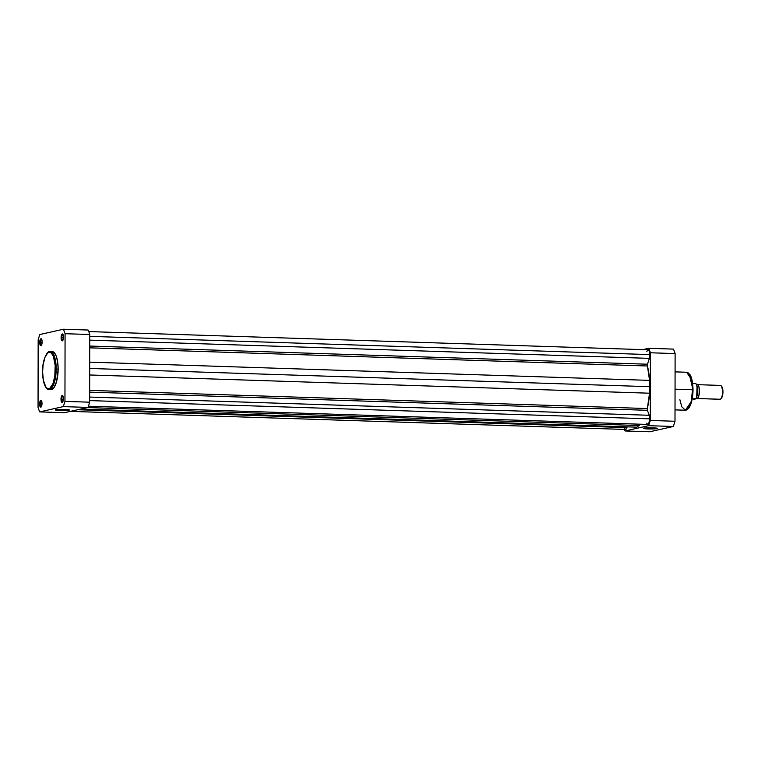 <?xml version="1.0" encoding="UTF-8"?>
<svg xmlns="http://www.w3.org/2000/svg" width="761" height="761" viewBox="0 0 761 761"><rect width="100%" height="100%" fill="white"/><g stroke="black" fill="none" stroke-linecap="round" stroke-linejoin="round"><path stroke-width="1.14" d="M61.708 399.154A2.911 1.008 -88.1 0 0 62.773 401.808A2.911 1.008 91.9 0 1 62.621 401.837A2.911 1.008 91.9 0 1 61.708 399.154L63.382 399.211L61.708 399.154A2.911 1.008 91.9 0 1 62.811 396.015A2.911 1.008 91.9 0 1 62.954 396.053A2.911 1.008 -88.1 0 0 61.708 399.154L60.994 399.183L61.708 399.154M63.401 398.64A3.463 1.199 91.9 0 1 62.535 402.15A3.463 1.199 91.9 0 1 60.994 399.183L61.736 402.208L62.859 401.637L63.382 397.974L62.44 395.473L61.536 396.186L60.994 399.183A3.463 1.199 91.9 0 1 62.744 395.701A3.463 1.199 91.9 0 1 63.401 398.64M61.822 337.665A2.911 1.008 -88.1 0 0 62.878 340.319A2.911 1.008 91.9 0 1 62.735 340.348A2.911 1.008 91.9 0 1 61.822 337.665L63.486 337.722L61.822 337.665A2.911 1.008 91.9 0 1 62.925 334.526A2.911 1.008 91.9 0 1 63.068 334.564A2.911 1.008 -88.1 0 0 61.822 337.665L61.108 337.694L61.822 337.665M63.505 337.152A3.463 1.199 91.9 0 1 62.64 340.662A3.463 1.199 91.9 0 1 61.108 337.694L61.841 340.719L62.973 340.148L63.486 336.486L62.545 333.984L61.641 334.697L61.108 337.694A3.463 1.199 91.9 0 1 62.849 334.212A3.463 1.199 91.9 0 1 63.505 337.152M40.438 342.46A2.911 1.008 -88.1 0 0 41.494 345.123A2.911 1.008 91.9 0 1 41.351 345.142A2.911 1.008 91.9 0 1 40.438 342.46L42.112 342.517L40.438 342.46A2.911 1.008 91.9 0 1 41.541 339.32A2.911 1.008 91.9 0 1 41.684 339.358A2.911 1.008 -88.1 0 0 40.438 342.46L39.724 342.488L40.438 342.46M42.131 341.946A3.463 1.199 91.9 0 1 41.256 345.456A3.463 1.199 91.9 0 1 39.724 342.488L40.457 345.513L41.589 344.942L42.102 341.28L41.17 338.778L40.076 339.967L39.724 342.488A3.463 1.199 91.9 0 1 41.475 339.006A3.463 1.199 91.9 0 1 42.131 341.946M40.333 403.948A2.911 1.008 -88.1 0 0 41.389 406.612A2.911 1.008 91.9 0 1 41.246 406.631A2.911 1.008 91.9 0 1 40.333 403.948L41.998 404.005L40.333 403.948A2.911 1.008 91.9 0 1 41.436 400.809A2.911 1.008 91.9 0 1 41.579 400.847A2.911 1.008 -88.1 0 0 40.333 403.948L39.62 403.977L40.333 403.948M42.017 403.435A3.463 1.199 91.9 0 1 41.151 406.945A3.463 1.199 91.9 0 1 39.62 403.977L40.352 407.002L41.484 406.431L41.998 402.769L41.056 400.267L40.152 400.98L39.62 403.977A3.463 1.199 91.9 0 1 41.36 400.495A3.463 1.199 91.9 0 1 42.017 403.435M56.561 409.646A6.459 0.542 -179.9 0 0 60.176 409.932L59.976 410.521A7.011 0.59 0.1 0 1 55.42 409.922A7.011 0.59 0.1 0 1 64.837 409.437L69.422 409.97L66.53 410.464L55.401 409.989L64.837 409.437A7.011 0.59 0.1 0 1 69.394 409.941A7.011 0.59 0.1 0 1 59.976 410.521L60.176 409.932A6.459 0.542 0.1 0 1 56.561 409.646M50.245 389.423L52.176 389.261L54.05 387.492L56.628 381.432L58.14 369.085L55.306 369.056C55.543 374.336 53.622 387.416 48.932 388.719C44.233 389.518 42.35 377.294 42.616 371.901L43.111 364.814L44.966 357.28L47.753 352.866L50.226 352.314L51.976 353.722L53.47 356.576L55.192 365.527L54.811 376.143L52.956 383.677L51.358 386.788L49.551 388.49L47.696 388.643L45.945 387.235L43.348 380.329L42.616 371.901C42.369 366.621 44.3 353.542 48.989 352.238C53.689 351.439 55.563 363.663 55.306 369.056L56.19 369.028L55.03 358.469L50.226 351.515A18.996 6.554 91.9 0 1 56.19 369.028L58.14 369.085A18.996 6.554 -88.1 0 0 52.176 351.572A18.996 6.554 -88.1 0 0 51.196 351.753M60.176 409.418L60.176 409.932L60.176 409.418M64.438 412.7L87.972 407.42A51.586 17.807 -88.1 0 0 89.665 402.189L89.788 334.507A51.586 17.807 -88.1 0 0 88.114 330.036L63.401 329.237A51.586 17.807 91.9 0 1 65.075 333.708L64.951 401.389A51.586 17.807 91.9 0 1 63.258 406.612L39.724 411.891A51.586 17.807 91.9 0 1 38.05 407.42L38.164 339.739A51.586 17.807 91.9 0 1 39.867 334.517L63.401 329.237L88.114 330.036A51.586 17.807 -88.1 0 1 89.788 334.507L65.075 333.708L64.951 401.389L89.665 402.189L89.788 334.507L65.075 333.708A51.586 17.807 91.9 0 0 63.401 329.237L39.867 334.517A51.586 17.807 91.9 0 0 38.164 339.739L38.05 407.42A51.586 17.807 91.9 0 0 39.724 411.891L64.438 412.7L87.972 407.42L63.258 406.612L39.724 411.891L64.438 412.7M52.176 351.572L50.226 351.515C47.572 349.984 42.159 359.915 42.578 371.92C42.825 387.301 47.933 390.269 48.989 389.489L54.706 381.251L56.19 369.028A18.996 6.554 91.9 0 1 48.989 389.489L50.939 389.546A18.996 6.554 -88.1 0 0 58.14 369.085L57.655 361.951L56.238 356.129L54.107 352.505L51.596 351.63M68.252 409.665A6.459 0.542 0.1 0 1 60.176 409.932A6.459 0.542 -179.9 0 0 68.252 409.665M89.665 402.189L64.951 401.389A51.586 17.807 91.9 0 1 63.258 406.612L87.972 407.42A51.586 17.807 -88.1 0 0 89.665 402.189M649.276 415.287L89.674 397.061L649.276 415.287L647.411 410.312L649.276 415.287A5.203 1.798 -88.1 0 1 649.799 418.845L89.674 400.6L649.799 418.845L649.276 415.287M88.742 331.577L648.277 349.803L649.257 350.735L649.837 353.104L649.38 358.364L89.779 340.138L649.38 358.364L647.487 364.215A1.389 0.476 -88.1 0 0 647.43 365.993L649.552 380.376L649.533 393.209L89.712 374.973L649.533 393.209L647.354 408.552A1.389 0.476 -88.1 0 0 647.411 410.312L89.684 392.143L647.411 410.312L647.354 408.552L89.693 390.383L647.354 408.552A37.089 12.804 -88.1 0 0 649.533 393.209L649.552 380.376L89.741 362.141L649.552 380.376A37.089 12.804 -88.1 0 0 647.43 365.993L647.487 364.215L89.769 346.046L647.487 364.215L649.38 358.364A5.203 1.798 -88.1 0 0 649.913 354.597L89.788 336.352L649.913 354.597A5.203 1.798 -88.1 0 0 648.277 349.803L647.506 350.26M625.656 429.442L626.931 427.625L77.651 409.732L626.931 427.625L627.178 426.854L626.931 427.625A5.203 1.798 -88.1 0 1 625.485 429.461L70.335 411.378M636.824 427.168L80.714 409.047L636.824 427.168L639.05 425.532L636.824 427.168M87.344 407.563L639.05 425.532A37.089 12.804 -88.1 0 0 640.515 424.21L639.05 425.532L87.344 407.563M88.4 406.222L647.83 424.448A5.203 1.798 -88.1 0 0 649.799 418.845L648.686 423.877L647.64 424.41L646.726 423.211M649.932 386.702L89.731 368.457L649.932 386.702M647.43 365.993L89.76 347.834L647.43 365.993M647.269 350.631L646.84 351.63M624.381 428.224L625.304 429.423M648.382 428.348A6.459 0.542 -179.9 0 0 656.467 428.091A6.459 0.542 0.1 0 1 648.382 428.348L648.382 427.844L648.382 428.348A6.459 0.542 0.1 0 1 644.767 428.062A6.459 0.542 -179.9 0 0 648.382 428.348L648.182 428.947L648.382 428.348M653.043 427.853A7.011 0.59 0.1 0 1 657.609 428.367A7.011 0.59 0.1 0 1 648.182 428.947L643.606 428.414L646.498 427.92L657.628 428.386L648.182 428.947A7.011 0.59 0.1 0 1 643.625 428.338A7.011 0.59 0.1 0 1 653.043 427.853M692.976 389.794L689.247 374.003M675.083 371.872L686.603 372.243L691.407 379.206L692.567 389.756A18.996 6.554 -88.1 0 0 686.603 372.243L689.885 374.526C690.665 375.477 692.824 379.577 693.024 389.813C692.89 398.003 691.483 404.11 688.8 408.143L685.366 410.217A18.996 6.554 -88.1 0 0 692.567 389.756L675.045 389.185L692.567 389.756L691.083 401.979L685.366 410.217L681.77 406.774L679.877 399.706M649.761 431.763L673.295 426.483A51.586 17.807 -88.1 0 0 674.997 421.261L675.112 353.58A51.586 17.807 -88.1 0 0 673.437 349.109L648.724 348.3A51.586 17.807 91.9 0 1 650.398 352.771L650.275 420.453A51.586 17.807 91.9 0 1 648.581 425.684L625.047 430.964A51.586 17.807 91.9 0 1 624.42 429.423A51.586 17.807 91.9 0 0 625.047 430.964L649.761 431.763L673.295 426.483L648.581 425.684L625.047 430.964L649.761 431.763M642.826 349.622L648.724 348.3L673.437 349.109A51.586 17.807 -88.1 0 1 675.112 353.58L650.398 352.771L650.275 420.453L674.997 421.261L675.112 353.58L650.398 352.771A51.586 17.807 91.9 0 0 648.724 348.3L642.826 349.622M692.957 388.053L691.93 379.939L689.656 374.498M688.448 408.296L691.521 401.722L692.948 391.62M688.115 408.628L692.034 399.563L692.976 389.832M674.997 421.261L650.275 420.453A51.586 17.807 91.9 0 1 648.581 425.684L673.295 426.483A51.586 17.807 -88.1 0 0 674.997 421.261M697.028 398.498L696.229 398.279A6.935 2.397 91.9 0 0 696.819 398.517A6.935 2.397 91.9 0 0 697.028 398.498A1.408 1.313 77.4 0 0 696.41 397.898A1.408 1.313 -102.6 0 1 697.028 398.498L720.134 399.249L697.028 398.498C699.882 400.315 699.911 381.584 697.057 384.685A1.408 1.313 -102.6 0 1 696.743 385.056A1.408 1.313 77.4 0 0 697.057 384.685A6.935 2.397 91.9 0 1 697.266 384.657A6.935 2.397 91.9 0 1 699.445 391.363A6.935 2.397 91.9 0 1 697.028 398.498M696.705 397.137L697.066 386.036L696.705 397.137M696.191 398.26L697.485 393.304M697.58 392.096L697.58 389.67M697.495 388.51L696.22 384.134M693.699 399.354L695.811 398.878L693.699 399.354M695.896 398.831L695.792 398.821A8.495 2.93 -88.1 0 0 697.447 390.85A8.495 2.93 -88.1 0 0 695.811 383.62L692.643 383.515L695.811 383.62A8.495 2.93 91.9 0 1 697.447 390.85A8.495 2.93 91.9 0 1 695.792 398.821L692.244 398.707L695.906 398.85C698.17 393.332 698.179 388.262 695.935 383.639L695.925 383.63M721.19 398.384L722.579 395.425L722.95 391.877L721.618 386.417M720.163 385.437A6.935 2.397 91.9 0 1 721.238 385.932A6.935 2.397 91.9 0 1 722.541 392.419A6.935 2.397 91.9 0 1 720.819 398.812A6.935 2.397 91.9 0 1 720.134 399.249A6.935 2.397 -88.1 0 0 722.55 392.115A6.935 2.397 -88.1 0 0 720.372 385.418L697.266 384.657M720.819 398.812L721.39 398.203A6.259 2.159 -88.1 0 0 722.94 392.438A6.259 2.159 -88.1 0 0 721.761 386.578L721.238 385.932M695.849 398.821A8.219 2.835 -88.1 0 0 696.648 384.933M55.972 409.37L55.42 409.922M685.366 410.217L675.017 409.884M644.177 427.787L643.625 428.338M719.925 399.278L696.819 398.517"/></g></svg>
